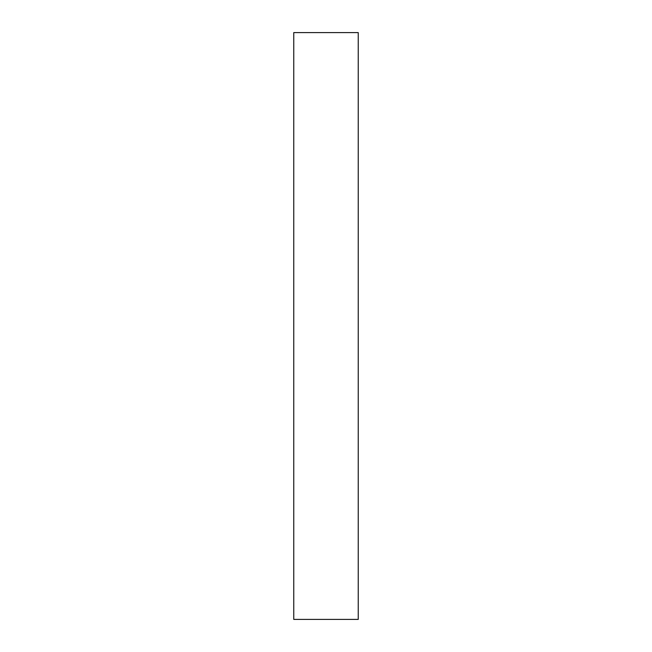 <?xml version="1.0" encoding="UTF-8"?>
<svg xmlns="http://www.w3.org/2000/svg" width="652" height="652" viewBox="0 0 652 652"><rect width="100%" height="100%" fill="white"/><g stroke="black" fill="none" stroke-linecap="round" stroke-linejoin="round"><path stroke-width="0.98" d="M358.241 619.4L293.759 619.4L358.241 619.4L358.241 32.6L293.759 32.6L358.241 32.6L358.241 619.4M293.759 32.6L293.759 619.4L293.759 32.6"/></g></svg>
